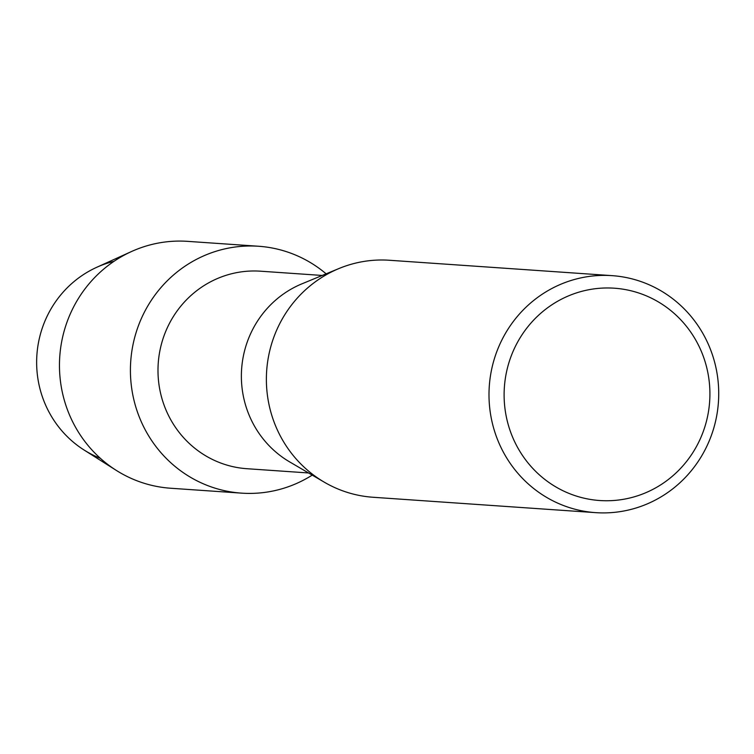 <?xml version="1.0" encoding="UTF-8"?>
<svg xmlns="http://www.w3.org/2000/svg" width="754" height="754" viewBox="0 0 754 754"><rect width="100%" height="100%" fill="white"/><g stroke="black" fill="none" stroke-linecap="round" stroke-linejoin="round"><path stroke-width="1.13" d="M100.376 458.319A103.317 99.896 -86 0 1 38.746 341.223A103.317 99.896 -86 0 1 113.986 261.327M308.556 472.965L246.878 468.705A98.991 95.701 -86 0 1 160.008 350.176A98.991 95.701 -86 0 1 260.526 271.195L322.203 275.455M312.222 475.114A123.731 119.632 -86 0 1 181.017 471.062A123.731 119.632 -86 0 1 132.94 344.983A123.731 119.632 -86 0 1 326.133 273.834A123.731 119.632 -86 0 0 258.594 246.256A123.731 119.632 -86 0 0 132.94 344.983A123.731 119.632 -86 0 0 241.534 493.135A123.731 119.632 -86 0 0 312.222 475.114M595.669 512.645L373.051 497.263A118.783 114.844 -86 0 1 324.295 482.183L289.64 461.891A98.991 95.701 -86 0 1 243.391 355.945A98.991 95.701 -86 0 1 301.949 283.824L339.064 268.49A118.783 114.844 -86 0 1 389.432 260.262L612.05 275.644A118.783 114.844 -86 0 1 716.3 417.867A118.783 114.844 -86 0 1 595.669 512.645A118.783 114.844 -86 0 1 491.419 370.421A118.783 114.844 -86 0 1 612.05 275.644M324.295 482.183A118.783 114.844 -86 0 1 268.801 355.04A118.783 114.844 -86 0 1 339.064 268.49M707.742 415.614A106.408 102.883 -86 0 1 585.99 498.611A106.408 102.883 -86 0 1 506.283 373.107A106.408 102.883 -86 0 1 628.035 290.111A106.408 102.883 -86 0 1 707.742 415.614M241.534 493.135L170.583 488.234A123.731 119.632 -86 0 1 116.342 470.421L84.137 450.053A103.317 99.896 -86 0 1 38.746 341.223A103.317 99.896 -86 0 1 96.766 267.284L131.469 251.544A123.731 119.632 -86 0 1 187.642 241.355L258.594 246.256M116.342 470.421A123.731 119.632 -86 0 1 61.988 340.082A123.731 119.632 -86 0 1 131.469 251.544"/></g></svg>

